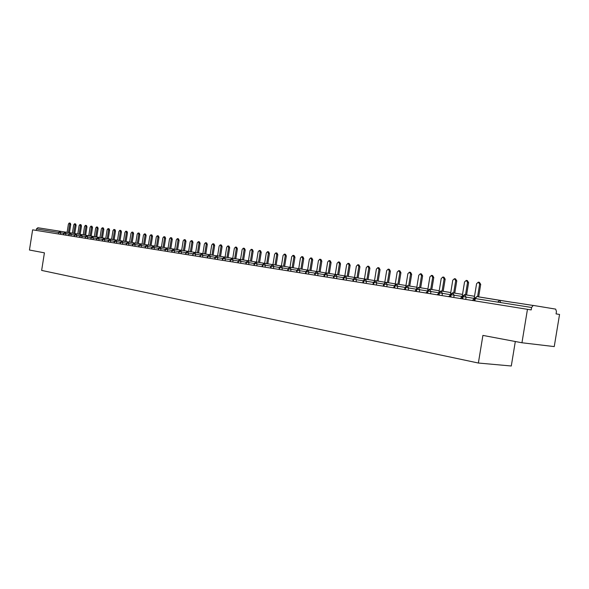 <?xml version="1.0" encoding="UTF-8"?>
<svg xmlns="http://www.w3.org/2000/svg" width="589" height="589" viewBox="0 0 589 589"><rect width="100%" height="100%" fill="white"/><g stroke="black" fill="none" stroke-linecap="round" stroke-linejoin="round"><path stroke-width="0.88" d="M532.868 305.441L513.873 302.466M527.457 309.328L521.95 342.761L554.242 346.59L559.55 314.445L556.06 313.885L556.45 311.522L555.677 309.122L533.207 305.411L531.595 307.487L531.197 309.917L32.623 229.828L29.45 250.023L44.418 252.836L41.65 270.417L478.371 363.03L511.289 365.997L515.316 341.51M63.435 234.768L32.623 229.828M58.37 233.958L58.613 232.449L36.444 228.93L36.216 230.402M36.444 228.93L37.858 227.744L65.048 232.037M559.55 314.445L556.06 313.885M521.95 342.761L482.906 335.406L478.371 363.03M531.197 309.917L372.881 284.487M372.999 284.502L362.706 282.853M365.232 279.076L363.155 280.762L362.817 282.867L342.997 279.687L343.335 277.618L345.426 275.969M343.004 279.65L333.249 278.118M333.359 278.133L323.788 276.602M323.898 276.609L314.497 275.107M314.6 275.115L305.367 273.642M307.789 270.071L305.787 271.662L305.463 273.657L296.495 272.214L296.812 270.241L291.01 269.32L290.694 271.286L262.12 266.692L262.429 264.785L257.076 263.938L256.775 265.83L254.301 265.44L237.831 262.79L238.125 260.927L233.082 260.132L232.788 261.98L192.677 255.538L192.964 253.763L193.015 255.589M296.495 272.206L290.694 271.286M262.12 266.684L256.775 265.83M237.831 262.782L232.788 261.98M192.677 255.53L185.564 254.396L185.844 252.637L181.441 251.937L181.162 253.69L132.407 245.856L132.672 244.199L128.873 243.596L128.616 245.245L108.104 241.954L108.361 240.341L104.827 239.782L104.57 241.38L102.243 241.011L102.501 239.414L99.026 238.862L98.775 240.452L63.435 234.775L63.678 233.251L60.601 232.765L60.365 234.282M185.564 254.389L181.162 253.69M132.407 245.849L128.616 245.245M108.111 241.946L104.57 241.38M102.25 241.004L98.775 240.452M70.378 232.869L65.327 232.051L63.892 233.281L63.649 234.812M75.775 233.715L70.658 232.883L69.215 234.127L68.972 235.666M81.253 234.577L76.055 233.73L74.612 234.982L74.369 236.528M86.797 235.445L81.532 234.591L80.082 235.85L79.839 237.411M92.429 236.329L87.084 235.46L85.633 236.734L85.383 238.302M98.135 237.227L92.716 236.344L91.258 237.625L91.008 239.208M103.922 238.133L98.429 237.242L96.964 238.53L96.714 240.121M109.79 239.053L104.216 238.147L102.744 239.451L102.493 241.048M115.746 239.988L110.091 239.068L108.619 240.378L108.361 241.991M121.783 240.938L116.048 240.003L114.568 241.321L114.31 242.948M127.909 241.895L122.092 240.953L120.605 242.285L120.347 243.92M134.13 242.874L128.225 241.91L126.731 243.257L126.473 244.899M140.44 243.861L134.447 242.889L132.952 244.244L132.687 245.9M146.845 244.869L140.756 243.875L139.262 245.245L138.997 246.916M153.346 245.885L147.162 244.884L145.66 246.254L145.395 247.94M159.943 246.924L153.67 245.9L152.161 247.292L151.888 248.985M166.643 247.976L160.267 246.938L158.758 248.337L158.485 250.045M173.438 249.037L166.974 247.991L165.457 249.397L165.185 251.12M180.352 250.126L173.777 249.051L172.253 250.48L171.981 252.21M187.361 251.223L180.69 250.141L179.166 251.569L178.887 253.322M194.488 252.342L187.707 251.238L186.176 252.688L185.896 254.448M201.725 253.476L194.834 252.357L193.302 253.815L195.614 254.183L195.327 255.965M209.08 254.632L202.079 253.491L200.54 254.963L200.253 256.752M216.546 255.803L209.434 254.647L207.895 256.134L207.608 257.938M224.144 256.995L216.914 255.817L215.368 257.319L215.073 259.138M231.86 258.21L224.512 257.01L222.959 258.519L222.664 260.353M239.701 259.44L232.235 258.218L230.674 259.742L230.38 261.597M247.674 260.691L240.084 259.447L238.523 260.993L238.221 262.856M255.788 261.965L248.057 260.699L246.496 262.252L246.195 264.137M264.027 263.254L256.171 261.972L254.603 263.541L254.301 265.44M272.412 264.571L264.424 263.268L262.849 264.851L262.547 266.758M280.946 265.911L272.817 264.586L271.242 266.184L270.933 268.105M289.626 267.273L281.351 265.919L279.768 267.531L279.458 269.482M298.454 268.658L290.038 267.281L288.448 268.908L288.139 270.874M307.436 270.071L298.873 268.665L297.283 270.314L296.966 272.295M316.58 271.507L307.863 270.079L306.273 271.743L305.949 273.738M329.155 260.574L330.164 260.75L331.099 262.495L329.995 262.304L329.067 260.559L327.668 261.965L325.886 272.965L317.015 271.514L315.424 273.193L315.093 275.203M335.266 274.437L326.335 272.972L324.738 274.665L324.406 276.697M344.815 275.932L335.818 274.459L334.221 276.175L333.889 278.222M354.534 277.456L345.478 275.976L343.873 277.706L343.542 279.775M364.436 279.009L355.314 277.522L353.709 279.267L353.371 281.351M374.523 280.592L365.335 279.09L363.73 280.857L363.384 282.963M384.801 282.205L375.546 280.688L373.934 282.477L373.588 284.605M395.271 283.854L385.95 282.322L384.337 284.126L383.991 286.269M405.946 285.525L396.552 283.986L394.939 285.805L394.586 287.977M416.821 287.233L407.36 285.68L405.747 287.52L405.394 289.707M427.909 288.971L418.381 287.41L416.769 289.273L416.408 291.481M439.217 290.745L429.624 289.17L428.004 291.054L427.643 293.285M450.754 292.556L441.087 290.966L439.468 292.873L439.099 295.126M462.52 294.404L452.779 292.799L451.159 294.728L450.784 297.003M474.52 296.289L464.706 294.669L463.087 296.62L462.711 298.917M69.252 223.003L70.29 223.179L70.768 224.461L69.73 224.284L69.252 223.003L68.412 224.092L67.109 232.338M70.768 224.461L69.465 232.721M69.73 224.284L68.427 232.552M74.575 223.776L75.613 223.953L76.099 225.234L75.061 225.064L74.575 223.776L73.721 224.865L72.41 233.17M76.099 225.234L74.788 233.553M75.061 225.064L73.743 233.384M79.964 224.549L81.002 224.726L81.496 226.029L80.457 225.852L79.964 224.549L79.103 225.653L77.777 234.01M81.496 226.029L80.178 234.4M80.457 225.852L79.132 234.231M85.427 225.344L86.473 225.521L86.973 226.824L85.928 226.647L85.427 225.344L84.551 226.448L83.226 234.864M86.973 226.824L85.641 235.261M85.928 226.647L84.595 235.092M90.964 226.139L92.009 226.323L92.525 227.634L91.472 227.457L90.964 226.139L90.08 227.258L88.74 235.733M92.525 227.634L91.185 236.13M91.472 227.457L90.132 235.953M96.581 226.956L97.627 227.133L98.149 228.458L97.097 228.282L96.581 226.956L95.683 228.076L94.336 236.609M98.149 228.458L96.795 237.006M97.097 228.282L95.749 236.837M102.272 227.774L103.325 227.958L103.855 229.29L102.803 229.114L102.272 227.774L101.367 228.907L100.012 237.5M103.855 229.29L102.493 237.897M102.803 229.114L101.441 237.728M108.045 228.613L109.105 228.79L109.642 230.137L108.582 229.96L108.045 228.613L107.132 229.747L105.762 238.398M109.642 230.137L108.266 238.803M108.582 229.96L107.213 238.633M113.905 229.46L114.958 229.636L115.503 230.998L114.45 230.814L113.905 229.46L112.97 230.601L111.593 239.311M115.503 230.998L114.126 239.723M114.45 230.814L113.066 239.554M119.839 230.314L120.9 230.498L121.459 231.867L120.399 231.683L119.839 230.314L118.904 231.47L117.513 240.238M121.459 231.867L120.06 240.658M120.399 231.683L119 240.481M125.862 231.19L126.929 231.367L127.489 232.743L126.429 232.567L125.862 231.19L124.912 232.346L123.513 241.181M127.489 232.743L126.09 241.6M126.429 232.567L125.023 241.424M131.98 232.073L133.04 232.25L133.615 233.642L132.547 233.458L131.98 232.073L131.016 233.237L129.602 242.138M133.615 233.642L132.201 242.558M132.547 233.458L131.133 242.388M138.179 232.964L139.247 233.148L139.829 234.547L138.761 234.37L138.179 232.964L137.2 234.142L135.779 243.102M139.829 234.547L138.4 243.529M138.761 234.37L137.333 243.36M144.467 233.877L145.535 234.061L146.131 235.467L145.063 235.291L144.467 233.877L143.48 235.055L142.045 244.089M146.131 235.467L144.695 244.516M145.063 235.291L143.628 244.347M150.85 234.797L151.925 234.982L152.529 236.403L151.454 236.218L150.85 234.797L149.849 235.99L148.406 245.083M152.529 236.403L151.078 245.517M151.454 236.218L150.011 245.348M157.329 235.733L158.404 235.917L159.023 237.352L157.948 237.168L157.329 235.733L156.313 236.933L154.855 246.099M159.023 237.352L157.565 246.533M157.948 237.168L156.483 246.357M163.911 236.69L164.986 236.874L165.612 238.317L164.537 238.133L163.911 236.69L162.881 237.89L161.408 247.122M165.612 238.317L164.14 247.564M164.537 238.133L163.065 247.387M170.582 237.654L171.664 237.838L172.297 239.296L171.222 239.112L170.582 237.654L169.544 238.862L168.064 248.168M172.297 239.296L170.817 248.61M171.222 239.112L169.735 248.44M177.407 238.641L178.445 238.817L179.093 240.283L178.011 240.098L177.363 238.633L176.302 239.848L174.808 249.221M179.093 240.283L177.598 249.677M178.011 240.098L176.516 249.5M184.291 239.635L185.329 239.811L185.984 241.291L184.902 241.107L184.247 239.627L183.172 240.857L181.67 250.296M185.984 241.291L184.482 250.752M184.902 241.107L183.393 250.575M191.278 240.643L192.316 240.82L192.986 242.315L191.904 242.131L191.234 240.636L190.144 241.873L188.627 251.385M192.986 242.315L191.469 251.849M191.904 242.131L190.38 251.672M198.375 241.667L199.413 241.851L200.098 243.353L199.016 243.169L198.331 241.659L197.227 242.911L195.695 252.497M200.098 243.353L198.567 252.961M199.016 243.169L197.477 252.784M205.59 242.712L206.629 242.889L207.321 244.413L206.231 244.221L205.539 242.705L204.42 243.956L202.874 253.623M207.321 244.413L205.775 254.095M206.231 244.221L204.685 253.918M212.916 243.772L213.947 243.949L214.661 245.48L213.571 245.296L212.857 243.765L211.723 245.024L210.17 254.765M214.661 245.48L213.1 255.243M213.571 245.296L212.011 255.066M220.352 244.847L221.39 245.024L222.112 246.57L221.022 246.386L220.301 244.84L219.145 246.106L217.577 255.928M222.112 246.57L220.544 256.406M221.022 246.386L219.447 256.23M227.914 245.937L228.952 246.121L229.688 247.674L228.598 247.49L227.862 245.93L226.691 247.211L225.108 257.106M229.688 247.674L228.105 257.592M228.598 247.49L227.008 257.415M235.6 247.049L236.638 247.233L237.389 248.801L236.292 248.617L235.541 247.041L234.356 248.33L232.758 258.306M237.389 248.801L235.784 258.799M236.292 248.617L234.687 258.623M243.412 248.183L244.442 248.359L245.208 249.942L244.111 249.758L243.345 248.168L242.145 249.471L240.533 259.528M245.208 249.942L243.596 260.021M244.111 249.758L242.499 259.845M251.348 249.324L252.379 249.508L253.16 251.105L252.063 250.921L251.282 249.316L250.06 250.627L248.44 260.765M253.16 251.105L251.532 261.266M252.063 250.921L250.435 261.089M259.418 250.494L260.448 250.671L261.244 252.291L260.147 252.099L259.351 250.48L258.115 251.805L256.473 262.024M261.244 252.291L259.602 262.532M260.147 252.099L258.497 262.355M267.62 251.68L268.65 251.856L269.467 253.491L268.363 253.299L267.553 251.665L266.294 252.998L264.645 263.305M269.467 253.491L267.804 263.82M268.363 253.299L266.707 263.636M275.969 252.887L276.999 253.064L277.824 254.713L276.72 254.522L275.895 252.872L274.621 254.212L272.95 264.608M277.824 254.713L276.145 265.124M276.72 254.522L275.048 264.947M284.45 254.109L285.481 254.293L286.32 255.95L285.223 255.759L284.384 254.102L283.088 255.449L281.402 265.926M286.32 255.95L284.634 266.456M285.223 255.759L283.53 266.28M293.086 255.361L294.11 255.538L294.971 257.216L293.867 257.025L293.013 255.346L291.695 256.708L289.994 267.281M294.971 257.216L293.263 267.811M293.867 257.025L292.159 267.634M301.87 256.627L302.893 256.811L303.769 258.505L302.665 258.313L301.789 256.613L300.456 257.989L298.733 268.658M303.769 258.505L302.047 269.188M302.665 258.313L300.942 269.004M310.808 257.923L311.824 258.1L312.722 259.808L311.618 259.616L310.72 257.908L309.365 259.285L307.627 270.056M312.722 259.808L310.977 270.587M311.618 259.616L309.88 270.41M319.901 259.234L320.917 259.418L321.83 261.141L320.725 260.949L319.812 259.219L318.435 260.61L316.676 271.5M321.83 261.141L320.07 272.015M320.725 260.949L318.973 271.831M331.099 262.495L329.325 273.465M329.995 262.304L328.228 273.281M338.579 261.936L339.588 262.112L340.538 263.872L339.433 263.681L338.484 261.921L337.063 263.335L335.259 274.467M340.538 263.872L338.749 274.938M339.433 263.681L337.644 274.761M348.173 263.32L349.174 263.504L350.146 265.278L349.049 265.087L348.07 263.305L346.626 264.733L344.801 276.005M350.146 265.278L348.342 276.447M349.049 265.087L347.238 276.263M357.943 264.733L358.937 264.91L359.931 266.707L358.834 266.515L357.84 264.719L356.367 266.154L354.519 277.581M359.931 266.707L358.105 277.979M358.834 266.515L357 277.794M367.889 266.176L368.883 266.353L369.899 268.164L368.795 267.973L367.779 266.154L366.292 267.605L364.407 279.193M369.899 268.164L368.051 279.532M368.795 267.973L366.954 279.355M378.028 267.642L379.014 267.811L380.052 269.644L378.948 269.453L377.91 267.62L376.393 269.077L374.486 280.85M380.052 269.644L378.19 281.122M378.948 269.453L377.085 280.946M372.601 284.435L373.087 283.979M388.35 269.129L389.329 269.306L390.389 271.161L389.292 270.962L388.232 269.114L386.693 270.587L384.742 282.558M390.389 271.161L388.512 282.742M389.292 270.962L387.407 282.558M382.843 286.085L383.491 285.481M398.878 270.653L399.843 270.83L400.932 272.7L399.835 272.501L398.746 270.631L397.177 272.118L395.197 284.31M400.932 272.7L399.025 284.391M399.835 272.501L397.928 284.207M393.283 287.756L394.1 287.005M409.598 272.206L410.562 272.376L411.674 274.268L410.577 274.076L409.465 272.177L407.875 273.679L405.85 286.121M411.674 274.268L409.745 286.07M410.577 274.076L408.656 285.893M403.921 289.464L404.915 288.566M420.531 273.782L421.481 273.951L422.622 275.866L421.525 275.674L420.391 273.76L418.772 275.269L416.695 287.999M422.622 275.866L420.679 287.785M421.525 275.674L419.582 287.601M414.766 291.209L415.937 290.156M431.678 275.394L432.62 275.564L433.784 277.5L432.694 277.301L431.531 275.372L429.882 276.896L427.754 289.957M433.784 277.5L431.818 289.53M432.694 277.301L430.728 289.354M425.825 292.983L427.18 291.776M443.046 277.044L443.973 277.205L445.166 279.157L444.077 278.965L442.884 277.014L441.213 278.545L439.011 292.048M445.166 279.157L443.178 291.312M444.077 278.965L442.089 291.135M437.097 294.794L438.643 293.425M454.642 278.715L455.555 278.884L456.777 280.857L455.695 280.666L454.472 278.685L452.764 280.239L450.335 295.118L448.597 296.642M456.777 280.857L454.767 293.131M455.695 280.666L453.685 292.947M466.473 280.43L467.364 280.592L468.616 282.587L467.541 282.396L466.289 280.393L464.552 281.954L462.181 296.473L454.141 295.199L453.773 297.482M468.616 282.587L466.591 294.979M467.541 282.396L465.509 294.802M460.326 298.527L462.181 296.481M478.54 282.175L479.417 282.33L480.705 284.354L479.63 284.163L478.342 282.138L476.582 283.714L474.093 298.903L472.29 300.449M480.705 284.354L478.651 296.871M479.63 284.163L477.576 296.694M58.613 232.449L60.041 231.219L60.601 232.765L58.613 232.449M500.657 302.577L499.825 300.361L513.851 302.562L476.884 296.584L475.264 298.549L474.889 300.876M531.595 307.487L474.484 298.432L474.101 300.751M476.715 296.569L499.825 300.361L497.639 302.098M65.261 232.044L63.678 233.251L65.865 233.597L65.629 235.129M70.592 232.876L68.994 234.091L65.872 233.597L65.327 232.051M74.391 234.959L71.203 234.444L70.967 235.983M81.466 234.584L79.854 235.814L76.614 235.305L76.371 236.852M87.017 235.453L85.398 236.697L82.107 236.174L81.856 237.735M91.015 237.595L87.665 237.058L87.415 238.626M98.356 237.234L96.721 238.493L93.305 237.956L93.055 239.532M114.31 241.291L110.71 240.717L110.452 242.329M120.34 242.248L116.674 241.659L116.416 243.286M128.152 241.902L126.466 243.213L122.733 242.624L122.475 244.258M140.683 243.868L138.975 245.193L135.109 244.582L134.844 246.246M145.373 246.224L141.434 245.591L141.169 247.262M151.859 247.255L147.854 246.607L147.581 248.293M160.201 246.931L158.456 248.286L154.37 247.638L154.097 249.338M173.703 249.044L171.936 250.428L160.981 248.691L160.709 250.399M166.974 247.991L167.696 249.758L167.423 251.481M180.69 250.141L181.441 251.937L174.513 250.84L174.241 252.571M192.956 253.778L188.473 253.049L188.193 254.816M202.005 253.484L200.194 254.912L195.614 254.183L194.834 252.357M207.534 256.09L202.874 255.339L202.587 257.128M214.992 257.275L210.244 256.509L209.956 258.313M224.431 257.003L222.583 258.461L217.731 257.695L217.444 259.513M230.284 259.697L225.344 258.902L225.05 260.736M246.092 262.208L240.953 261.376L240.651 263.246M254.19 263.497L248.948 262.65L248.646 264.527M272.736 264.571L270.8 266.11L265.344 265.249L265.035 267.163M281.277 265.911L279.326 267.465L273.752 266.581L273.443 268.51M289.957 267.273L287.992 268.842L282.308 267.936L281.998 269.887M305.787 271.684L299.867 270.726L299.551 272.707M314.916 273.134L308.879 272.155L308.555 274.15M324.222 274.607L318.053 273.613L317.729 275.623M335.759 274.452L333.691 276.086L327.388 275.092L327.057 277.124M343.328 277.64L336.893 276.602L336.562 278.649M355.27 277.515L353.15 279.179L346.582 278.133L346.244 280.209M363.148 280.784L356.441 279.701L356.102 281.792M394.306 285.731L387.15 284.575L385.95 282.322L383.726 284.031L376.717 282.919L375.546 280.688L373.345 282.381L366.483 281.292L366.144 283.405M373.227 282.367L376.717 282.919L376.371 285.047M383.38 286.173L383.726 284.031L387.15 284.575L386.796 286.725M416.092 289.192L408.611 287.977L407.227 285.665L405.099 287.417L397.774 286.261L397.428 288.426M404.746 289.604L405.099 287.425L408.611 287.977L408.258 290.171M427.312 290.973L419.662 289.729L419.302 291.945M450.416 294.64L442.42 293.344L440.911 290.951L438.753 292.755L430.927 291.518L430.566 293.749M438.385 295.008L438.753 292.762L442.42 293.344L442.052 295.597M474.174 298.409L466.105 297.099L465.73 299.403M68.751 235.629L68.994 234.098L71.203 234.444L70.658 232.883M75.988 233.723L74.391 234.952L76.614 235.305L76.055 233.73M79.611 237.374L79.854 235.821L82.107 236.174L81.532 234.591M85.155 238.265L85.398 236.697L87.665 237.058L87.084 235.46M92.65 236.336L91.023 237.588L93.305 237.956L92.716 236.344M96.471 240.084L96.721 238.493L99.026 238.862L98.429 237.242M102.501 239.414L104.827 239.782L104.216 238.147M110.018 239.06L108.361 240.341L110.71 240.717L110.091 239.068M115.974 239.995L114.31 241.284L116.674 241.659M122.019 240.945L120.34 242.241L122.733 242.624L122.092 240.953M116.048 240.003L116.681 241.659M126.201 244.855L126.466 243.213L128.873 243.596L128.225 241.91M134.373 242.882L132.672 244.199L135.109 244.582L134.447 242.889M138.709 246.865L138.975 245.201L141.434 245.591L140.756 243.875M147.095 244.869L145.373 246.209L147.854 246.607L147.162 244.884M153.596 245.893L151.866 247.24L154.37 247.645L153.67 245.9M158.183 249.994L158.456 248.286L160.981 248.691L160.267 246.938M171.664 252.158L171.936 250.428L174.513 250.84L173.777 249.051M187.633 251.231L185.844 252.629L188.473 253.049L187.707 251.238M199.907 256.701L200.194 254.912L202.874 255.339L202.079 253.491M209.36 254.639L207.534 256.075L210.244 256.509L209.434 254.647M216.84 255.81L215 257.26L217.731 257.695L216.914 255.817M222.289 260.294L222.583 258.461L225.344 258.902L224.512 257.01M232.154 258.21L230.292 259.683L233.082 260.132L232.235 258.218M240.003 259.44L238.125 260.927L240.953 261.376L240.084 259.447M247.984 260.691L246.092 262.193L248.948 262.65L248.057 260.699M256.097 261.965L254.19 263.474L257.076 263.938L256.171 261.972M264.351 263.261L262.429 264.785L265.344 265.249L264.424 263.268M270.491 268.039L270.8 266.11L273.752 266.581L272.817 264.586M279.009 269.409L279.326 267.465L282.308 267.943M287.675 270.8L287.992 268.842L291.01 269.32L290.038 267.281M281.351 265.919L282.308 267.936M298.792 268.658L296.812 270.241L299.867 270.726L298.873 268.665M305.691 271.647L308.879 272.155L307.863 270.079M314.82 273.097L318.053 273.613L317.015 271.514M324.119 274.57L327.388 275.092L326.335 272.972M326.254 272.965L324.222 274.584L323.891 276.616M333.359 278.141L333.691 276.094L336.893 276.602L335.818 274.459M343.269 277.61L346.575 278.141M352.811 281.262L353.15 279.179L356.441 279.701L355.314 277.522M345.478 275.976L346.582 278.133M363.045 280.747L366.483 281.299L365.335 279.09M397.781 286.261L396.426 283.972L394.313 285.709L397.774 286.261M419.662 289.729L418.381 287.41L416.099 289.162L419.662 289.736M427.312 290.944L430.927 291.518L429.462 289.155L427.312 290.944L426.951 293.175M450.423 294.61L454.141 295.207L452.588 292.785L450.423 294.61L450.055 296.885M462.328 296.503L466.105 297.099L464.493 294.655L462.328 296.503L461.953 298.8M474.484 298.424L476.884 296.584M74.391 234.952L74.148 236.498M91.023 237.588L90.772 239.163M104.15 238.14L102.501 239.406M114.31 241.284L114.052 242.904M120.34 242.241L120.082 243.875M145.373 246.209L145.108 247.895M151.866 247.24L151.594 248.933M165.148 249.353L164.868 251.069M166.901 247.976L165.148 249.346M178.835 251.525L178.563 253.27M180.617 250.126L178.835 251.518M194.76 252.35L192.964 253.763M207.534 256.075L207.247 257.879M215 257.26L214.705 259.079M230.292 259.683L229.997 261.531M246.092 262.193L245.79 264.071M254.19 263.474L253.888 265.367M316.941 271.507L314.924 273.112L314.6 275.122M373.345 282.381L372.999 284.509M394.313 285.709L393.96 287.874M416.099 289.17L415.738 291.371"/></g></svg>
